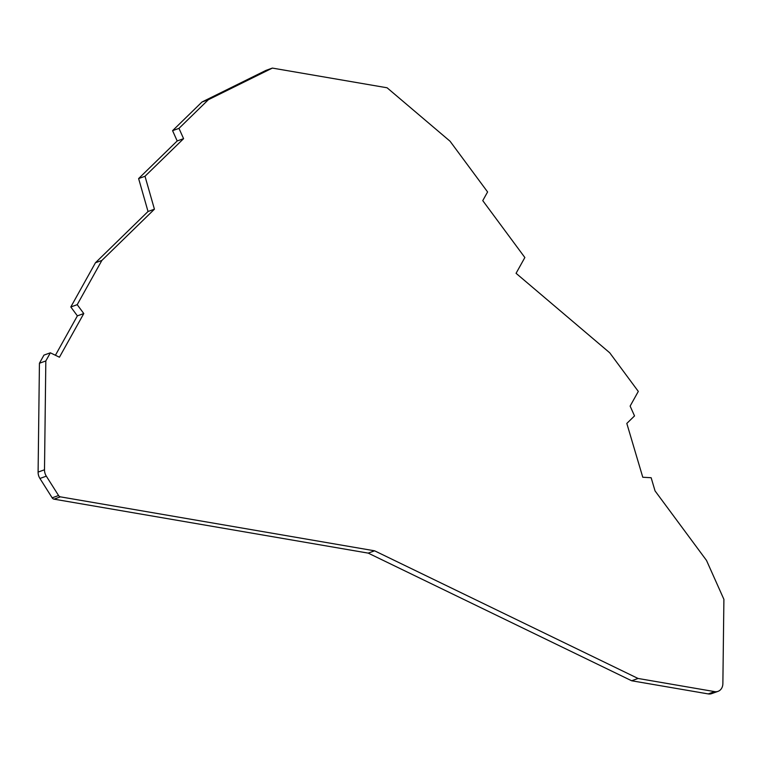 <?xml version="1.0" encoding="UTF-8"?>
<svg xmlns="http://www.w3.org/2000/svg" width="762" height="762" viewBox="0 0 762 762"><rect width="100%" height="100%" fill="white"/><g stroke="black" fill="none" stroke-linecap="round" stroke-linejoin="round"><path stroke-width="1.14" d="M708.241 693.915A9.706 7.887 70.2 0 0 711.641 693.639L718.042 691.344A9.706 7.887 -109.8 0 1 714.642 691.62L708.241 693.915L631.66 680.771L638.061 678.466L714.642 691.62M718.042 691.344A9.706 7.887 -109.8 0 0 722.871 683.6L723.9 599.342L706.507 560.432L655.053 490.909L651.148 477.726L642.776 477.25L626.812 423.434L634.527 415.919L630.126 406.089L638.308 391.411L609.743 352.816L516.064 273.31L524.856 257.527L482.756 200.625L487.594 191.948L450.047 141.218L387.086 87.782L272.377 68.085L265.976 70.38L201.978 102.013L172.583 130.664L177.184 140.96L138.617 178.565L148.028 211.493L95.46 262.747L70.809 306.972L77.381 315.859L83.782 313.553L59.446 357.216L50.359 352.816L43.958 355.111L39.434 363.245L38.1 472.088A9.706 7.887 70.2 0 0 39.929 478.469L52.168 497.824A2.915 2.362 70.2 0 0 54.026 499.158L368.198 553.117L631.66 680.771M77.381 315.859L55.416 355.263M368.198 553.117L374.599 550.812L638.061 678.466M54.026 499.158L60.417 496.853L374.599 550.812M60.417 496.853A2.915 2.362 -109.8 0 1 58.569 495.529L52.168 497.824M39.929 478.469L46.32 476.164L58.569 495.529M46.32 476.164A9.706 7.887 -109.8 0 1 44.501 469.783L38.1 472.088M39.434 363.245L45.825 360.95L44.501 469.783M50.359 352.816L45.825 360.95M70.809 306.972L77.21 304.676L83.782 313.553M95.46 262.747L101.86 260.442L77.21 304.676M148.028 211.493L154.429 209.198L101.86 260.442M138.617 178.565L145.009 176.27L154.429 209.198M177.184 140.96L183.585 138.665L145.009 176.27M172.583 130.664L178.984 128.368L183.585 138.665M201.978 102.013L208.369 99.708L178.984 128.368M272.377 68.085L208.369 99.708"/></g></svg>
